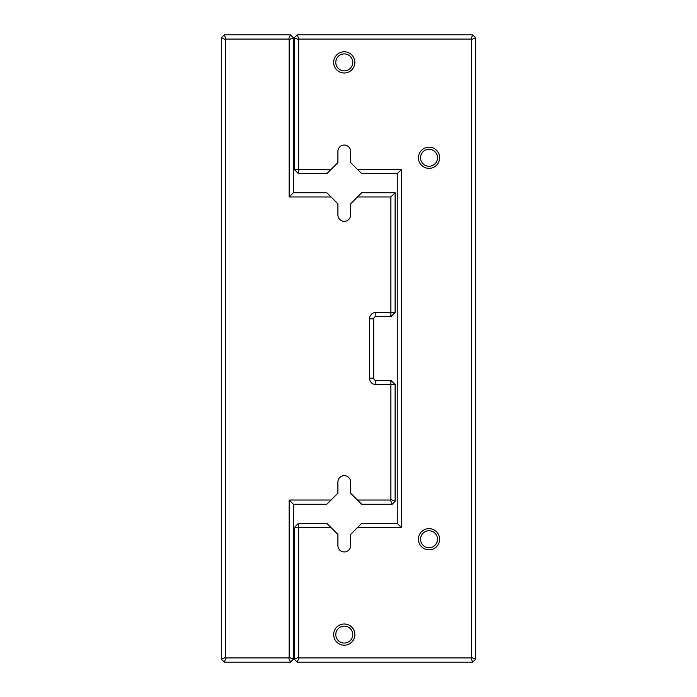 <?xml version="1.0" encoding="UTF-8"?>
<svg xmlns="http://www.w3.org/2000/svg" width="697" height="697" viewBox="0 0 697 697"><rect width="100%" height="100%" fill="white"/><g stroke="black" fill="none" stroke-linecap="round" stroke-linejoin="round"><path stroke-width="1.05" d="M331.066 500.028L326.823 504.262L293.402 504.262L293.402 659.179L290.431 662.15L224.312 662.15L221.341 659.179L221.341 37.821L224.312 34.85L290.431 34.85L293.402 37.821L293.402 192.738L326.823 192.738L331.066 196.972L289.159 196.972L289.159 39.572L288.68 39.084L226.063 39.084L225.584 39.572L225.584 657.428L226.063 657.916L288.68 657.916L289.159 657.428L289.159 500.028L331.066 500.028L337.906 493.188L337.906 482.01A6.36 6.36 0 0 1 344.266 475.659A6.36 6.36 0 0 1 350.617 482.01L350.617 493.188L357.456 500.028L390.398 500.028L390.886 499.54L390.886 384.526L375.84 384.526A6.36 6.36 0 0 1 369.48 378.166L369.48 318.834A6.36 6.36 0 0 1 375.84 312.474L390.886 312.474L390.886 196.972L357.456 196.972L350.617 203.812L350.617 214.99A6.36 6.36 0 0 1 344.266 221.341A6.36 6.36 0 0 1 337.906 214.99L337.906 203.812L331.066 196.972M357.456 196.972L361.699 192.738L395.121 192.738L395.121 312.474L390.886 316.708L375.84 316.708A2.117 2.117 0 0 0 373.723 318.834L373.723 378.166A2.117 2.117 0 0 0 375.84 380.292L390.886 380.292L390.886 384.526L395.121 384.526L395.121 501.3L392.158 504.262L361.699 504.262L357.456 500.028M395.121 192.738L390.886 196.972M395.121 312.474L390.886 312.474L390.886 316.708M390.398 500.028L392.158 504.262M390.886 499.54L395.121 501.3M390.886 380.292L395.121 384.526M289.159 196.972L293.402 192.738M289.159 39.572L293.402 37.821M288.68 39.084L290.431 34.85M293.402 504.262L289.159 500.028M226.063 39.084L224.312 34.85M293.402 659.179L289.159 657.428M225.584 39.572L221.341 37.821M290.431 662.15L288.68 657.916M225.584 657.428L221.341 659.179M224.312 662.15L226.063 657.916M331.066 169.423L326.823 173.658L298.482 173.658L294.247 169.423L294.247 37.821L297.218 34.85L472.688 34.85L475.659 37.821L475.659 659.179L472.688 662.15L297.218 662.15L294.247 659.179L294.247 527.577L298.482 527.577L298.482 657.428L298.969 657.916L470.937 657.916L471.416 657.428L471.416 39.572L470.937 39.084L298.969 39.084L298.482 39.572L298.482 169.423L331.066 169.423L337.906 162.584L337.906 151.406A6.36 6.36 0 0 1 344.266 145.054A6.36 6.36 0 0 1 350.617 151.406L350.617 162.584L357.456 169.423L401.481 169.423L401.481 527.577L357.456 527.577L350.617 534.416L350.617 545.594A6.36 6.36 0 0 1 344.266 551.946A6.36 6.36 0 0 1 337.906 545.594L337.906 534.416L331.066 527.577L298.482 527.577L298.482 523.342L326.823 523.342L331.066 527.577M357.456 527.577L361.699 523.342L397.246 523.342L397.246 173.658L361.699 173.658L357.456 169.423M333.663 634.601A10.594 10.594 0 0 0 349.563 643.775A10.594 10.594 0 0 0 349.563 625.427A10.594 10.594 0 0 0 333.663 634.601M333.663 62.399A10.594 10.594 0 0 0 349.563 71.573A10.594 10.594 0 0 0 349.563 53.225A10.594 10.594 0 0 0 333.663 62.399M418.435 157.766A10.594 10.594 0 0 0 434.327 166.94A10.594 10.594 0 0 0 434.327 148.592A10.594 10.594 0 0 0 418.435 157.766M418.435 539.234A10.594 10.594 0 0 0 434.327 548.408A10.594 10.594 0 0 0 434.327 530.06A10.594 10.594 0 0 0 418.435 539.234M420.552 539.234A8.477 8.477 0 0 0 433.273 546.579A8.477 8.477 0 0 0 433.273 531.889A8.477 8.477 0 0 0 420.552 539.234M420.552 157.766A8.477 8.477 0 0 0 433.273 165.111A8.477 8.477 0 0 0 433.273 150.421A8.477 8.477 0 0 0 420.552 157.766M335.788 62.399A8.477 8.477 0 0 0 348.5 69.744A8.477 8.477 0 0 0 348.5 55.063A8.477 8.477 0 0 0 335.788 62.399M335.788 634.601A8.477 8.477 0 0 0 348.5 641.937A8.477 8.477 0 0 0 348.5 627.256A8.477 8.477 0 0 0 335.788 634.601M298.482 173.658L298.482 169.423L294.247 169.423M294.247 37.821L298.482 39.572M297.218 34.85L298.969 39.084M472.688 34.85L470.937 39.084M475.659 37.821L471.416 39.572M475.659 659.179L471.416 657.428M472.688 662.15L470.937 657.916M297.218 662.15L298.969 657.916M294.247 659.179L298.482 657.428M294.247 527.577L298.482 523.342M401.481 169.423L397.246 173.658M401.481 527.577L397.246 523.342M375.84 316.708L375.84 312.474M373.723 318.834L369.48 318.834M373.723 378.166L369.48 378.166M375.84 380.292L375.84 384.526"/></g></svg>
